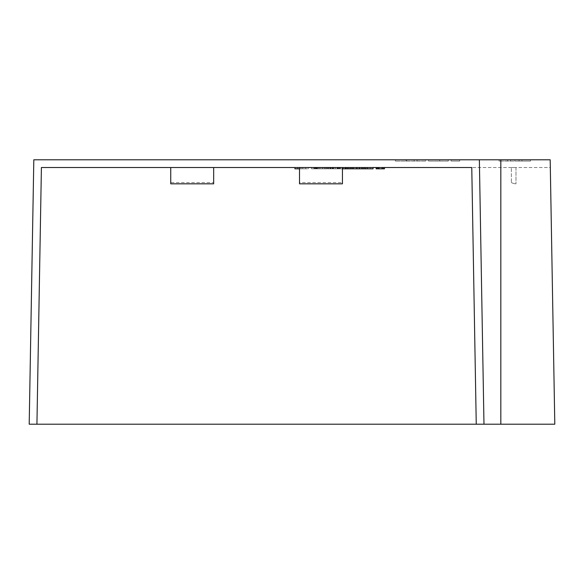 <?xml version="1.0" encoding="UTF-8"?>
<svg xmlns="http://www.w3.org/2000/svg" width="584" height="584" viewBox="0 0 584 584"><rect width="100%" height="100%" fill="white"/><g stroke="black" fill="none" stroke-linecap="round" stroke-linejoin="round"><path stroke-width="0.44" stroke-dasharray="2.92 2.19" d="M342.436 167.52L299.512 167.52L342.436 167.52L342.436 182.544L299.512 182.544L299.512 183.829M342.436 182.544L342.436 183.829M213.664 183.829L213.664 182.544L170.74 182.544L170.74 183.829M511.343 182.544A10.731 10.731 0 0 0 515.979 183.829A10.731 10.731 0 0 1 511.343 182.544L511.343 167.52L511.343 182.544A10.731 10.731 0 0 0 515.979 183.829A10.731 10.731 0 0 1 511.343 182.544M515.979 167.52L515.979 183.829L515.979 167.52L511.343 167.52L515.979 167.52L515.979 183.829L515.979 167.52L511.343 167.52L515.979 167.52M425.663 161.082L395.331 161.082L425.663 161.082L425.663 159.797L417.086 159.797L425.663 159.797L425.663 161.082M406.727 161.082L406.727 159.797L395.331 159.797L406.727 159.797M395.331 161.082L395.331 159.797L395.331 161.082M405.931 161.082L405.931 159.797L405.931 161.082M414.224 161.082L414.224 159.797L414.224 161.082M417.086 161.082L417.086 159.797L417.086 161.082M459.717 161.082L451.133 161.082L459.717 161.082L459.717 159.797L451.133 159.797L459.717 159.797L451.133 159.797L459.717 159.797L459.717 161.082L459.717 159.797L459.717 161.082L451.133 161.082L451.133 159.797L451.133 161.082L459.717 161.082M448.271 161.082L428.525 161.082L448.271 161.082L448.271 159.797L428.525 159.797L448.271 159.797L428.525 159.797L448.271 159.797L448.271 161.082L448.271 159.797L448.271 161.082L428.525 161.082L428.525 159.797L428.525 161.082L448.271 161.082M476.252 424.203L29.2 424.203L33.814 159.797L550.186 159.797L554.8 424.203L500.824 424.203L554.8 424.203L550.318 167.52L471.77 167.52L550.318 167.52L554.8 424.203L476.252 424.203L471.77 167.52M514.803 159.797L499.064 159.797L514.803 159.797L514.803 161.082L530.542 161.082L499.064 161.082L514.803 161.082M510.511 159.797L530.542 159.797L499.064 159.797L510.511 159.797L510.511 161.082L510.511 159.797M499.064 159.797L519.096 159.797L499.064 159.797L499.064 161.082L499.064 159.797M530.542 159.797L521.957 159.797L530.542 159.797L521.957 159.797L530.542 159.797L530.542 161.082L530.542 159.797L530.542 161.082L530.542 159.797L530.542 161.082L521.957 161.082L521.957 159.797L521.957 161.082L530.542 161.082L530.542 159.797L530.542 161.082L521.957 161.082L521.957 159.797L521.957 161.082L530.542 161.082L530.542 159.797M213.664 182.544L213.664 167.52L170.74 167.52L213.664 167.52L170.74 167.52L170.74 182.544M299.512 168.812L308.403 168.812L300.95 168.812L300.95 167.52L308.403 167.52L297.687 167.52L302.738 167.52L300.95 167.52L300.95 168.812L302.738 168.812L302.738 167.52L305.636 167.52L302.738 167.52L302.738 168.812L305.636 168.812L305.636 167.52L305.636 168.812L300.95 168.812L300.95 167.52L300.95 168.812L297.687 168.812L297.687 167.52L297.687 168.812L300.95 168.812L294.92 168.812L294.92 167.52L373.045 167.52L367.373 167.52L373.045 167.52L373.045 168.812L367.373 168.812L367.387 167.52L359.562 167.52L370.278 167.52L367.387 167.52L367.387 168.812L370.278 168.812L370.278 167.52L370.278 168.812L365.591 168.812L365.591 167.52L365.591 168.812L367.387 168.812L362.328 168.812L362.328 167.52L362.328 168.812L365.591 168.812L350.801 168.812L350.794 167.52L364.401 167.52L342.969 167.52L356.452 167.52L345.735 167.52L353.685 167.52L350.794 167.52L350.794 168.812L353.685 168.812L353.685 167.52L353.685 168.812L348.998 168.812L348.998 167.52L348.998 168.812L357.488 168.812L345.735 168.812L345.735 167.52L345.735 168.812L348.998 168.812L330.529 168.812L342.436 168.812M328.011 167.52L339.815 167.52L328.011 167.52L328.011 168.812L332.376 168.812L328.011 168.812L329.653 168.812L328.011 168.812L328.011 167.52M377.775 167.52L384.454 167.52L377.775 167.52L377.775 168.812L376.154 168.812L376.154 167.52L384.454 167.52M315.513 167.52L327.412 167.52L315.513 167.52L315.513 168.812L326.208 168.812L315.513 168.812L315.491 167.52M332.026 167.52L347.808 167.52L332.026 167.52L332.026 168.812M350.867 167.52L350.882 168.812M319.317 167.52L311.513 167.52L319.317 167.52L319.317 168.812L324.996 168.812L315.01 168.812L322.229 168.812L322.229 167.52L317.528 167.52L322.229 167.52L322.229 168.812L319.324 168.812L319.324 167.52M36.931 424.203L41.406 167.52M483.975 424.203L479.362 159.797M428.525 161.082L428.525 159.797L428.525 161.082M451.133 161.082L451.133 159.797L451.133 161.082M314.28 167.52L317.528 167.52L314.28 167.52L314.28 168.812L314.28 167.52M319.324 168.812L317.528 168.812L317.528 167.52L317.528 168.812L314.28 168.812L322.229 168.812L311.513 168.812L319.317 168.812M363.197 168.812L361.635 168.812L364.401 168.812L363.197 168.812L363.197 167.52L363.197 168.812M327.412 168.812L326.186 168.812L327.412 168.812L327.412 167.52L327.412 168.812M384.454 168.812L377.775 168.812M330.267 168.812L329.668 168.812L330.705 168.812L330.267 168.812L330.267 167.52M333.931 168.812L339.815 168.812L333.931 168.812L333.931 167.52L333.938 168.812M339.662 168.812L335.45 168.812L339.662 168.812L339.662 167.52M299.512 167.52L299.512 182.544M439.686 161.082L439.686 159.797L439.686 161.082M519.096 161.082L519.096 159.797L519.096 161.082M507.649 161.082L507.649 159.797L507.649 161.082M317.535 168.812L317.535 167.52M311.513 168.812L311.513 167.52L311.513 168.812M317.579 168.812L317.579 167.52M322.229 168.812L322.229 167.52M320.718 168.812L320.718 167.52M317.462 168.812L317.462 167.52M316.74 168.812L316.74 167.52M316.382 168.812L316.382 167.52M316.002 168.812L316.002 167.52M315.01 168.812L315.01 167.52M316.572 168.812L316.572 167.52M317.01 168.812L317.01 167.52M323.032 168.812L323.032 167.52M324.996 168.812L324.996 167.52L324.996 168.812M367.373 168.812L367.373 167.52M365.599 168.812L365.599 167.52M359.562 168.812L359.562 167.52M353.064 168.812L353.064 167.52M353.517 168.812L353.517 167.52M352.502 168.812L352.502 167.52M351.349 168.812L351.349 167.52M350.962 168.812L350.962 167.52M357.488 168.812L357.488 167.52M351.152 168.812L351.152 167.52M350.801 168.812L350.801 167.52M352.429 168.812L352.429 167.52M353.415 168.812L353.415 167.52M361.635 168.812L361.635 167.52L361.635 168.812M364.401 168.812L364.401 167.52L364.401 168.812M363.985 168.812L363.985 167.52M362.102 168.812L362.102 167.52M333.194 168.812L333.194 167.52M339.216 168.812L339.216 167.52M345.144 168.812L345.144 167.52M345.954 168.812L345.954 167.52M346.633 168.812L346.633 167.52M347.808 168.812L347.808 167.52L347.808 168.812M347.392 168.812L347.392 167.52M346.604 168.812L346.604 167.52M345.502 168.812L345.502 167.52M345.042 168.812L345.042 167.52L345.042 168.812M340.443 168.812L340.443 167.52M339.355 168.812L339.355 167.52M337.99 168.812L337.99 167.52M333.289 168.812L333.289 167.52L333.289 168.812M332.865 168.812L332.865 167.52M332.084 168.812L332.084 167.52M330.989 168.812L330.989 167.52M330.529 168.812L330.529 167.52L330.529 168.812M326.186 168.812L326.186 167.52L326.208 168.812M326.996 168.812L326.996 167.52M325.113 168.812L325.113 167.52M324.646 168.812L324.646 167.52L324.646 168.812M316.696 168.812L316.696 167.52L316.696 168.812M316.28 168.812L316.28 167.52M314.396 168.812L314.396 167.52M313.929 168.812L313.929 167.52L313.929 168.812M378.636 168.812L378.636 167.52M384.104 168.812L384.104 167.52M378.921 168.812L378.921 167.52M350.78 168.812L350.78 167.52M349.006 168.812L349.006 167.52M356.452 168.812L356.452 167.52M342.969 168.812L342.969 167.52M329.668 168.812L329.668 167.52L329.653 168.812M330.69 168.812L330.69 167.52L330.705 168.812M337.165 168.812L337.165 167.52M338.523 168.812L338.523 167.52M339.808 168.812L339.808 167.52L339.815 168.812M335.45 168.812L335.45 167.52M339.647 168.812L339.647 167.52M338.399 168.812L338.399 167.52M337.618 168.812L337.618 167.52M337.114 168.812L337.114 167.52M328.529 168.812L328.529 167.52M328.244 168.812L328.244 167.52M332.376 168.812L332.376 167.52M328.354 168.812L328.354 167.52M302.731 168.812L302.731 167.52L302.731 168.812M308.403 168.812L308.403 167.52L308.403 168.812M500.824 424.203L500.824 159.797M318.711 168.812L318.711 167.52"/><path stroke-width="0.88" d="M299.512 167.52L299.512 183.829L342.436 183.829L342.436 167.52M342.436 168.812L373.045 168.812L373.045 167.52L376.154 167.52L376.154 168.812L384.454 168.812L384.454 167.52L471.77 167.52L41.406 167.52L170.74 167.52L170.74 183.829L213.664 183.829L213.664 167.52L294.92 167.52L294.92 168.812L299.512 168.812M36.931 424.203L554.8 424.203L550.186 159.797L33.814 159.797L29.2 424.203L36.931 424.203L41.406 167.52M476.252 424.203L471.77 167.52M483.975 424.203L479.362 159.797M367.373 168.812L367.373 167.52M365.599 168.812L365.599 167.52M359.562 168.812L359.562 167.52M359.335 168.812L359.335 167.52M383.162 168.812L383.162 167.52M382.06 168.812L382.06 167.52M378.921 168.812L378.921 167.52M378.505 168.812L378.505 167.52M377.717 168.812L377.717 167.52M376.622 168.812L376.622 167.52M356.452 168.812L356.452 167.52M350.78 168.812L350.78 167.52M349.006 168.812L349.006 167.52M342.969 168.812L342.969 167.52M500.824 424.203L500.824 159.797"/></g></svg>

